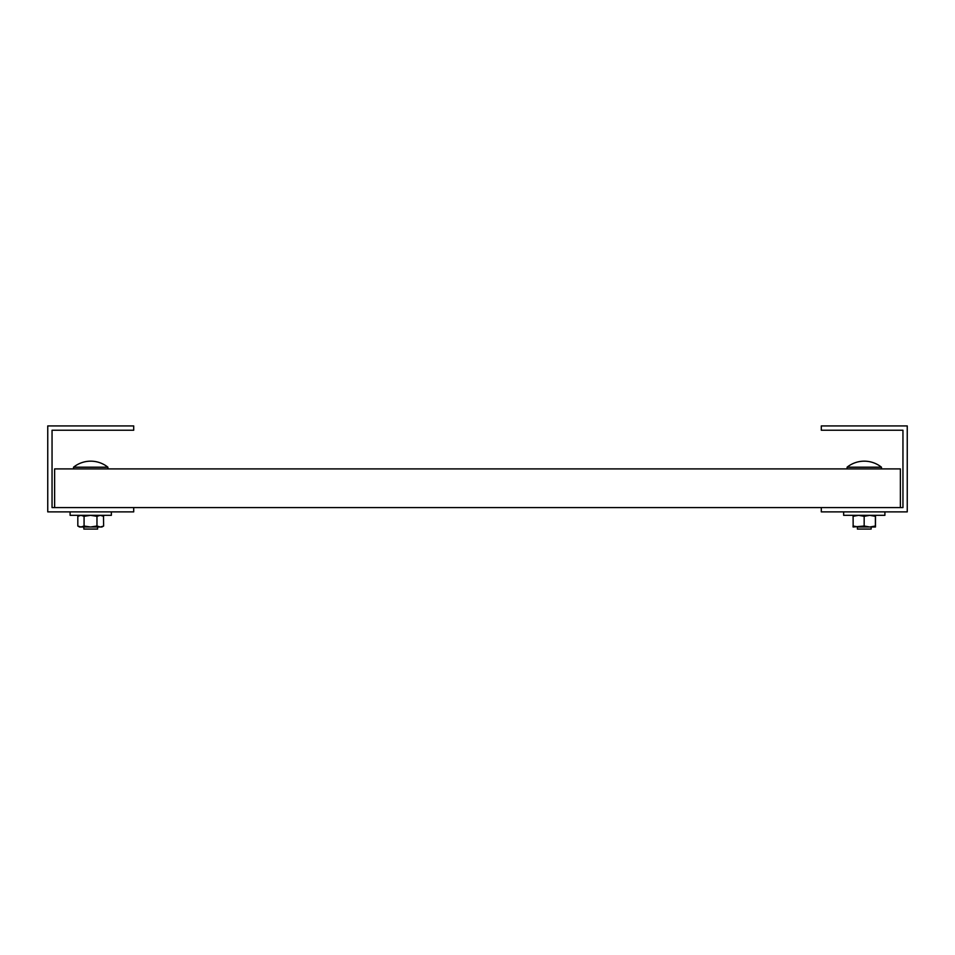 <?xml version="1.0" encoding="UTF-8"?>
<svg xmlns="http://www.w3.org/2000/svg" width="955" height="955" viewBox="0 0 955 955"><rect width="100%" height="100%" fill="white"/><g stroke="black" fill="none" stroke-linecap="round" stroke-linejoin="round"><path stroke-width="1.43" d="M900.374 507.583L900.374 468.905L54.626 468.905L54.626 507.583L52.048 507.583L52.048 430.228L133.7 430.228L133.7 425.93L47.75 425.93L47.75 511.88L133.7 511.88L133.7 507.583L902.952 507.583L902.952 430.228L821.3 430.228L821.3 425.93L907.25 425.93L907.25 511.88L821.3 511.88L821.3 507.583M54.626 507.583L133.7 507.583M101.899 515.318L103.629 516.321L100.299 515.318L96.968 516.321L90.522 515.318L84.076 516.321L80.948 515.318L77.821 516.321L79.552 515.318M103.498 526.086L100.299 527.005L96.968 526.014L90.522 527.005L84.076 526.014L80.948 527.005L77.821 526.014L79.552 527.005L101.899 527.005L103.629 526.014L103.498 516.237M853.102 527.005L853.054 526.014L853.102 527.005L864.168 526.014L864.168 516.321L858.605 515.318L853.054 516.321L853.102 515.318L853.161 527.005M107.915 468.905L107.915 467.198L73.535 467.198L73.535 468.905M97.601 527.005L97.601 529.07L83.849 529.07L83.849 527.005M84.076 526.014L84.076 516.321M77.821 526.014L77.821 516.321M96.968 526.014L96.968 516.321M111.353 511.88L111.353 515.318L70.097 515.318L70.097 511.88M881.465 468.905L881.465 467.198L847.085 467.198L847.085 468.905M871.151 527.005L871.151 529.07L857.399 529.07L857.399 527.005M853.054 526.014L858.605 527.005L875.449 527.005L875.496 516.321M864.168 526.014L869.778 527.005L875.389 526.014L875.449 527.005L875.496 526.014M864.168 516.321L869.778 515.318L875.389 516.321L875.389 526.014M875.389 516.321L875.449 515.318M884.903 511.88L884.903 515.318L843.647 515.318L843.647 511.88M107.915 467.198A27.504 27.504 0 0 0 73.535 467.198M881.465 467.198A27.504 27.504 0 0 0 847.085 467.198"/></g></svg>

